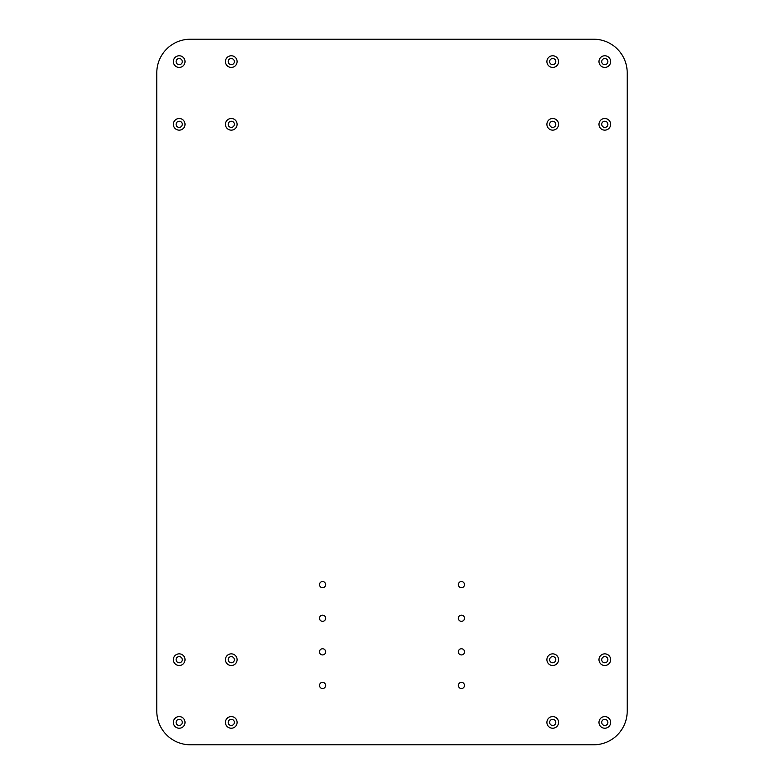 <?xml version="1.0" encoding="UTF-8"?>
<svg xmlns="http://www.w3.org/2000/svg" width="784" height="784" viewBox="0 0 784 784"><rect width="100%" height="100%" fill="white"/><g stroke="black" fill="none" stroke-linecap="round" stroke-linejoin="round"><path stroke-width="1.18" d="M552.72 716.576A5.821 5.821 0 0 0 546.899 722.397A5.821 5.821 0 0 0 552.72 728.228A5.821 5.821 0 0 0 558.541 722.397A5.821 5.821 0 0 0 552.72 716.576M552.72 719.32A3.077 3.077 0 0 0 549.643 722.397A3.077 3.077 0 0 0 552.72 725.484A3.077 3.077 0 0 0 555.797 722.397A3.077 3.077 0 0 0 552.72 719.32M552.72 653.856A5.821 5.821 0 0 0 546.899 659.677A5.821 5.821 0 0 0 552.72 665.508A5.821 5.821 0 0 0 558.541 659.677A5.821 5.821 0 0 0 552.72 653.856M552.72 656.6A3.077 3.077 0 0 0 549.643 659.677A3.077 3.077 0 0 0 552.72 662.764A3.077 3.077 0 0 0 555.797 659.677A3.077 3.077 0 0 0 552.72 656.6M604.797 653.856A5.821 5.821 0 0 0 598.976 659.677A5.821 5.821 0 0 0 604.797 665.508A5.821 5.821 0 0 0 610.628 659.677A5.821 5.821 0 0 0 604.797 653.856M604.797 656.6A3.077 3.077 0 0 0 601.72 659.677A3.077 3.077 0 0 0 604.797 662.764A3.077 3.077 0 0 0 607.884 659.677A3.077 3.077 0 0 0 604.797 656.6M604.797 716.576A5.821 5.821 0 0 0 598.976 722.397A5.821 5.821 0 0 0 604.797 728.228A5.821 5.821 0 0 0 610.628 722.397A5.821 5.821 0 0 0 604.797 716.576M604.797 719.32A3.077 3.077 0 0 0 601.72 722.397A3.077 3.077 0 0 0 604.797 725.484A3.077 3.077 0 0 0 607.884 722.397A3.077 3.077 0 0 0 604.797 719.32M552.72 55.772A5.821 5.821 0 0 0 546.899 61.603A5.821 5.821 0 0 0 552.72 67.424A5.821 5.821 0 0 0 558.541 61.603A5.821 5.821 0 0 0 552.72 55.772M552.72 58.516A3.077 3.077 0 0 0 549.643 61.603A3.077 3.077 0 0 0 552.72 64.68A3.077 3.077 0 0 0 555.797 61.603A3.077 3.077 0 0 0 552.72 58.516M604.797 55.772A5.821 5.821 0 0 0 598.976 61.603A5.821 5.821 0 0 0 604.797 67.424A5.821 5.821 0 0 0 610.628 61.603A5.821 5.821 0 0 0 604.797 55.772M604.797 58.516A3.077 3.077 0 0 0 601.72 61.603A3.077 3.077 0 0 0 604.797 64.68A3.077 3.077 0 0 0 607.884 61.603A3.077 3.077 0 0 0 604.797 58.516M604.797 118.492A5.821 5.821 0 0 0 598.976 124.323A5.821 5.821 0 0 0 604.797 130.144A5.821 5.821 0 0 0 610.628 124.323A5.821 5.821 0 0 0 604.797 118.492M604.797 121.236A3.077 3.077 0 0 0 601.72 124.323A3.077 3.077 0 0 0 604.797 127.4A3.077 3.077 0 0 0 607.884 124.323A3.077 3.077 0 0 0 604.797 121.236M552.72 118.492A5.821 5.821 0 0 0 546.899 124.323A5.821 5.821 0 0 0 552.72 130.144A5.821 5.821 0 0 0 558.541 124.323A5.821 5.821 0 0 0 552.72 118.492M552.72 121.236A3.077 3.077 0 0 0 549.643 124.323A3.077 3.077 0 0 0 552.72 127.4A3.077 3.077 0 0 0 555.797 124.323A3.077 3.077 0 0 0 552.72 121.236M231.28 118.492A5.821 5.821 0 0 0 225.459 124.323A5.821 5.821 0 0 0 231.28 130.144A5.821 5.821 0 0 0 237.101 124.323A5.821 5.821 0 0 0 231.28 118.492M231.28 121.236A3.077 3.077 0 0 0 228.203 124.323A3.077 3.077 0 0 0 231.28 127.4A3.077 3.077 0 0 0 234.357 124.323A3.077 3.077 0 0 0 231.28 121.236M179.203 118.492A5.821 5.821 0 0 0 173.372 124.323A5.821 5.821 0 0 0 179.203 130.144A5.821 5.821 0 0 0 185.024 124.323A5.821 5.821 0 0 0 179.203 118.492M179.203 121.236A3.077 3.077 0 0 0 176.116 124.323A3.077 3.077 0 0 0 179.203 127.4A3.077 3.077 0 0 0 182.28 124.323A3.077 3.077 0 0 0 179.203 121.236M179.203 55.772A5.821 5.821 0 0 0 173.372 61.603A5.821 5.821 0 0 0 179.203 67.424A5.821 5.821 0 0 0 185.024 61.603A5.821 5.821 0 0 0 179.203 55.772M179.203 58.516A3.077 3.077 0 0 0 176.116 61.603A3.077 3.077 0 0 0 179.203 64.68A3.077 3.077 0 0 0 182.28 61.603A3.077 3.077 0 0 0 179.203 58.516M231.28 55.772A5.821 5.821 0 0 0 225.459 61.603A5.821 5.821 0 0 0 231.28 67.424A5.821 5.821 0 0 0 237.101 61.603A5.821 5.821 0 0 0 231.28 55.772M231.28 58.516A3.077 3.077 0 0 0 228.203 61.603A3.077 3.077 0 0 0 231.28 64.68A3.077 3.077 0 0 0 234.357 61.603A3.077 3.077 0 0 0 231.28 58.516M231.28 653.856A5.821 5.821 0 0 0 225.459 659.677A5.821 5.821 0 0 0 231.28 665.508A5.821 5.821 0 0 0 237.101 659.677A5.821 5.821 0 0 0 231.28 653.856M231.28 656.6A3.077 3.077 0 0 0 228.203 659.677A3.077 3.077 0 0 0 231.28 662.764A3.077 3.077 0 0 0 234.357 659.677A3.077 3.077 0 0 0 231.28 656.6M231.28 716.576A5.821 5.821 0 0 0 225.459 722.397A5.821 5.821 0 0 0 231.28 728.228A5.821 5.821 0 0 0 237.101 722.397A5.821 5.821 0 0 0 231.28 716.576M231.28 719.32A3.077 3.077 0 0 0 228.203 722.397A3.077 3.077 0 0 0 231.28 725.484A3.077 3.077 0 0 0 234.357 722.397A3.077 3.077 0 0 0 231.28 719.32M179.203 716.576A5.821 5.821 0 0 0 173.372 722.397A5.821 5.821 0 0 0 179.203 728.228A5.821 5.821 0 0 0 185.024 722.397A5.821 5.821 0 0 0 179.203 716.576M179.203 719.32A3.077 3.077 0 0 0 176.116 722.397A3.077 3.077 0 0 0 179.203 725.484A3.077 3.077 0 0 0 182.28 722.397A3.077 3.077 0 0 0 179.203 719.32M179.203 653.856A5.821 5.821 0 0 0 173.372 659.677A5.821 5.821 0 0 0 179.203 665.508A5.821 5.821 0 0 0 185.024 659.677A5.821 5.821 0 0 0 179.203 653.856M179.203 656.6A3.077 3.077 0 0 0 176.116 659.677A3.077 3.077 0 0 0 179.203 662.764A3.077 3.077 0 0 0 182.28 659.677A3.077 3.077 0 0 0 179.203 656.6M322.557 581.561A3.077 3.077 0 0 0 319.48 584.639A3.077 3.077 0 0 0 322.557 587.716A3.077 3.077 0 0 0 325.644 584.639A3.077 3.077 0 0 0 322.557 581.561M322.557 615.156A3.077 3.077 0 0 0 319.48 618.243A3.077 3.077 0 0 0 322.557 621.32A3.077 3.077 0 0 0 325.644 618.243A3.077 3.077 0 0 0 322.557 615.156M322.557 648.76A3.077 3.077 0 0 0 319.48 651.837A3.077 3.077 0 0 0 322.557 654.924A3.077 3.077 0 0 0 325.644 651.837A3.077 3.077 0 0 0 322.557 648.76M322.557 682.364A3.077 3.077 0 0 0 319.48 685.441A3.077 3.077 0 0 0 322.557 688.519A3.077 3.077 0 0 0 325.644 685.441A3.077 3.077 0 0 0 322.557 682.364M461.443 581.561A3.077 3.077 0 0 0 458.356 584.639A3.077 3.077 0 0 0 461.443 587.716A3.077 3.077 0 0 0 464.52 584.639A3.077 3.077 0 0 0 461.443 581.561M461.443 615.156A3.077 3.077 0 0 0 458.356 618.243A3.077 3.077 0 0 0 461.443 621.32A3.077 3.077 0 0 0 464.52 618.243A3.077 3.077 0 0 0 461.443 615.156M461.443 648.76A3.077 3.077 0 0 0 458.356 651.837A3.077 3.077 0 0 0 461.443 654.924A3.077 3.077 0 0 0 464.52 651.837A3.077 3.077 0 0 0 461.443 648.76M461.443 682.364A3.077 3.077 0 0 0 458.356 685.441A3.077 3.077 0 0 0 461.443 688.519A3.077 3.077 0 0 0 464.52 685.441A3.077 3.077 0 0 0 461.443 682.364M156.8 711.196A33.604 33.604 0 0 0 190.404 744.8L593.596 744.8A33.604 33.604 0 0 0 627.2 711.196L627.2 72.804A33.604 33.604 0 0 0 593.596 39.2L190.404 39.2A33.604 33.604 0 0 0 156.8 72.804L156.8 711.196"/></g></svg>
